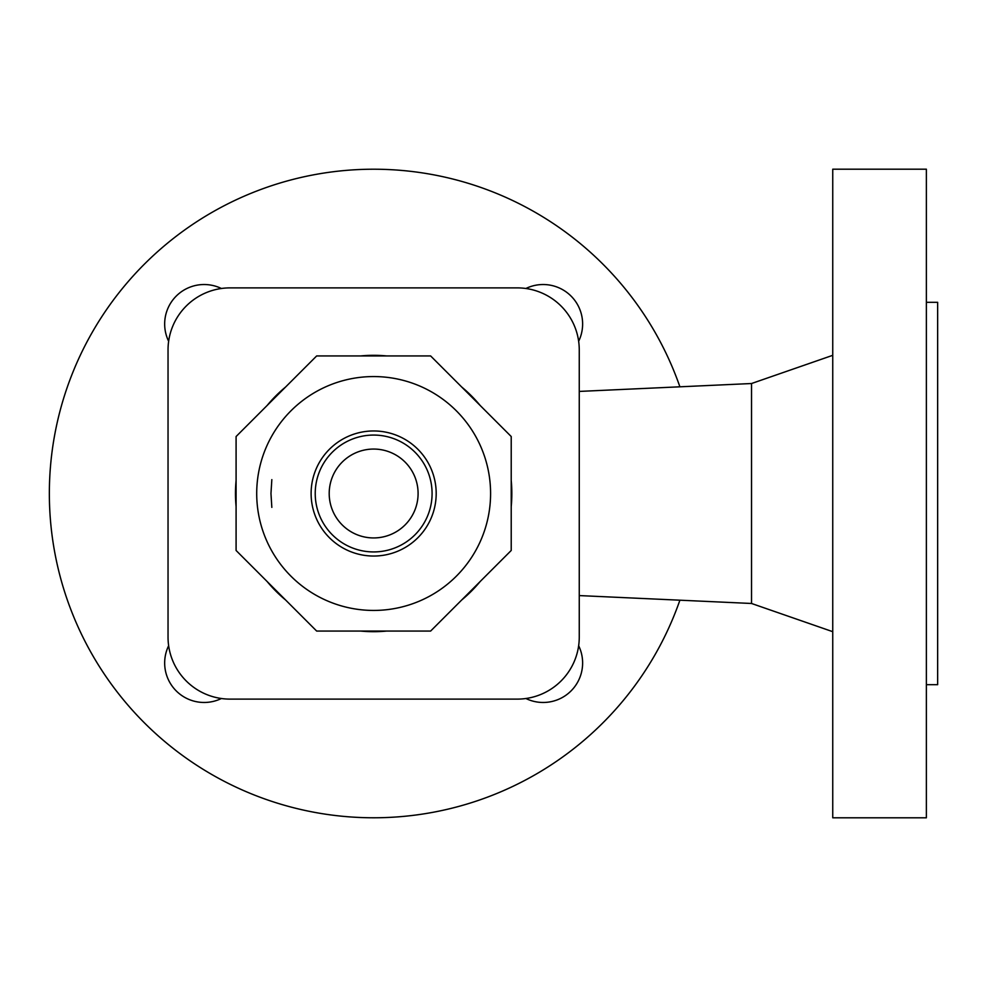 <?xml version="1.0" encoding="UTF-8"?>
<svg xmlns="http://www.w3.org/2000/svg" width="987" height="987" viewBox="0 0 987 987"><rect width="100%" height="100%" fill="white"/><g stroke="black" fill="none" stroke-linecap="round" stroke-linejoin="round"><path stroke-width="1.48" d="M271.832 507.38L270.969 493.5L271.832 479.62M679.895 600.195A324.304 324.304 0 0 1 49.35 493.5A324.304 324.304 0 0 1 679.895 386.805M579.258 595.58L751.526 603.476L751.526 383.524L832.744 355.32M926.374 817.804L926.374 169.196L832.744 169.196L832.744 817.804L926.374 817.804M926.374 684.694L937.65 684.694L937.65 302.306L926.374 302.306M525.886 288.5A39.48 39.48 0 0 1 578.653 341.268M578.653 645.732A39.48 39.48 0 0 1 525.886 698.5M221.409 698.5A39.48 39.48 0 0 1 168.641 645.732M168.641 341.268A39.48 39.48 0 0 1 221.409 288.5M168.037 349.929L168.037 637.071A62.045 62.045 0 0 0 230.082 699.117L517.225 699.117A62.045 62.045 0 0 0 579.258 637.071L579.258 349.929A62.045 62.045 0 0 0 517.225 287.883L230.082 287.883A62.045 62.045 0 0 0 168.037 349.929L168.037 637.071M579.258 637.071L579.258 349.929M230.082 699.117L517.225 699.117M517.225 287.883L230.082 287.883M235.474 493.5A138.18 138.18 0 0 1 236.09 480.447A138.18 138.18 0 0 0 236.09 506.553M267.144 581.54A138.18 138.18 0 0 0 285.613 599.997M360.6 631.063A138.18 138.18 0 0 0 386.707 631.063M461.694 599.997A138.18 138.18 0 0 0 480.151 581.54M511.217 506.553A138.18 138.18 0 0 0 511.217 480.447A138.18 138.18 0 0 1 511.834 493.5M316.667 631.063L430.628 631.063L511.217 550.475L511.217 436.525L430.628 355.937L316.667 355.937L236.09 436.525L236.09 550.475L316.667 631.063M315.223 493.5A58.43 58.43 0 0 0 373.654 551.93A58.43 58.43 0 0 0 432.084 493.5A58.43 58.43 0 0 0 373.654 435.07A58.43 58.43 0 0 0 315.223 493.5M329.202 493.5A44.44 44.44 0 0 0 373.654 537.94A44.44 44.44 0 0 0 418.093 493.5A44.44 44.44 0 0 0 373.654 449.06A44.44 44.44 0 0 0 329.202 493.5M480.151 405.46A138.18 138.18 0 0 0 461.694 387.003A138.18 138.18 0 0 1 480.151 405.46M386.707 355.937A138.18 138.18 0 0 0 360.6 355.937A138.18 138.18 0 0 1 386.707 355.937M285.613 387.003A138.18 138.18 0 0 0 267.144 405.46A138.18 138.18 0 0 1 285.613 387.003M256.706 493.5A116.935 116.935 0 0 0 373.654 610.435A116.935 116.935 0 0 0 490.588 493.5A116.935 116.935 0 0 0 373.654 376.565A116.935 116.935 0 0 0 256.706 493.5M436.192 493.5A62.539 62.539 0 0 0 373.654 430.961A62.539 62.539 0 0 0 311.115 493.5A62.539 62.539 0 0 0 373.654 556.039A62.539 62.539 0 0 0 436.192 493.5M751.526 603.476L832.744 631.68M579.258 391.42L751.526 383.524"/></g></svg>
